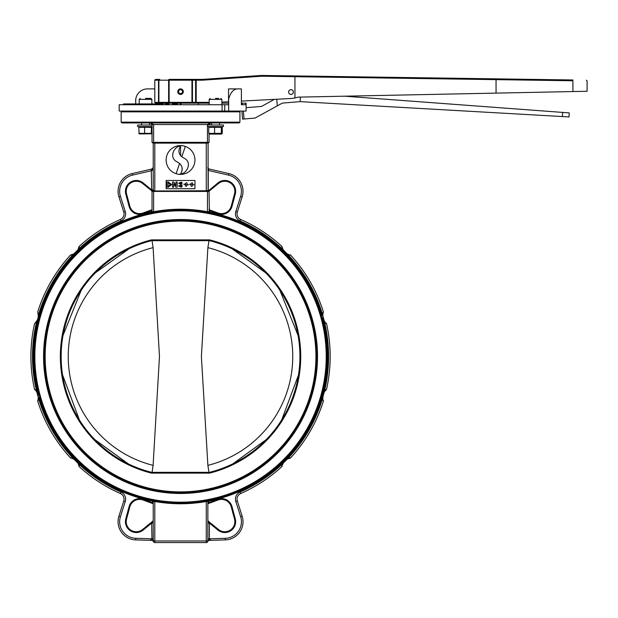 <?xml version="1.0" encoding="UTF-8"?>
<svg xmlns="http://www.w3.org/2000/svg" width="618" height="618" viewBox="0 0 618 618"><rect width="100%" height="100%" fill="white"/><g stroke="black" fill="none" stroke-linecap="round" stroke-linejoin="round"><path stroke-width="0.93" d="M276.748 99.243L277.297 105.863L282.318 103.106L300.163 101.63L300.425 97.088M344.798 96.192L569.24 112.909L569.008 116.941L300.163 101.63M246.111 107.694L261.569 106.42L274.292 99.374M277.297 105.863L255.01 118.084L242.573 119.112L241.908 111.062M139.513 126.582L138.795 127.316L139.158 133.897L152.036 133.812M138.795 127.316L144.597 127.316L144.597 133.364L138.795 133.364M144.597 127.316L151.356 127.316L151.356 133.364L144.597 133.364M152.306 133.364L151.356 133.364M151.356 127.316L152.306 127.316M151.588 126.582L152.036 126.868M152.036 124.998L137.629 124.998L137.629 126.582L152.036 126.582M145.547 98.393L150.892 98.393L145.547 98.393M223.446 126.582L207.609 126.582L207.609 124.998L223.446 124.998L223.446 126.582M221.337 133.364L208.776 133.364L209.494 134.098L221.568 134.098L222.287 133.364L221.337 133.364L221.337 127.316L222.287 127.316L222.287 133.364M209.494 126.582L208.776 127.316L221.337 127.316M214.577 127.316L214.577 133.364M221.568 126.582L222.287 127.316M208.776 127.316L208.776 133.364M215.528 98.393L218.695 98.393M153.102 465.369A112.26 112.26 90 0 1 153.102 247.64L159.475 356.501L153.102 465.369L152.059 472.337M152.059 240.672L153.102 247.64M209 472.337L207.887 465.369L201.391 356.501L207.887 247.64L209 240.672M207.887 247.64A112.26 112.26 90 0 1 207.887 465.369M151.472 240.703L151.495 239.877L209.587 239.877L209.487 240.672L209.587 239.877A120.186 120.186 0 0 1 209.587 473.125L209.487 472.337A119.398 119.398 0 0 0 209.487 240.672L151.588 240.672A119.398 119.398 0 0 0 151.588 472.337L209.487 472.337L209.587 473.125L151.495 473.125L151.588 472.337L151.495 473.125A120.186 120.186 0 0 1 151.495 239.877L151.588 240.672A119.398 119.398 0 0 0 151.588 472.337L151.487 472.306M316.717 356.501A136.176 136.176 0 0 1 112.453 474.439A136.176 136.176 0 0 1 112.453 238.563A136.176 136.176 0 0 1 316.717 356.501A136.176 136.176 0 0 1 112.453 474.439A136.176 136.176 0 0 1 112.453 238.563A136.176 136.176 0 0 1 316.717 356.501M182.519 91.649A1.978 1.978 0 0 0 179.552 89.934A1.978 1.978 0 0 0 179.552 93.364A1.978 1.978 0 0 0 182.519 91.649A1.978 1.978 0 0 0 180.541 89.672A1.978 1.978 0 0 0 178.563 91.649A1.978 1.978 0 0 0 180.541 93.627A1.978 1.978 0 0 0 182.519 91.649A1.978 1.978 0 0 0 180.541 89.672A1.978 1.978 0 0 0 178.563 91.649A1.978 1.978 0 0 0 180.541 93.627A1.978 1.978 0 0 0 182.519 91.649M209.193 103.144L159.691 103.144A0.788 0.788 -90 0 1 158.903 102.356L168.621 102.356L168.621 80.185L158.903 80.185L158.903 102.356L158.509 102.356L158.509 80.185L154.809 80.185L154.809 102.356L158.509 102.356A0.788 0.394 90 0 0 158.903 103.144L156.393 103.144A1.584 0.788 0 0 1 154.809 102.356M198.355 104.728L198.355 103.144L209.193 102.781L202.295 103.144M162.727 103.932L162.727 103.144L169.131 103.144A0.788 0.51 -90 0 1 168.621 102.356L191.951 102.356L191.951 80.185L169.131 80.185L169.131 103.144M191.951 103.144L191.951 102.356L192.461 102.356A0.788 0.51 -90 0 1 191.951 103.144L194.994 103.144A0.788 0.603 -90 0 0 195.597 102.356L195.597 80.185L192.461 80.185L192.461 102.356L209.193 102.356M169.131 79.39L169.131 80.185L168.621 80.185A0.788 0.51 -90 0 1 169.131 79.39L194.994 79.39A0.788 0.603 -90 0 1 195.597 80.185L196.192 80.185L196.192 79.39L202.287 79.39L202.341 80.185L196.192 80.185L196.192 103.144M159.691 79.39A0.788 0.788 -90 0 0 158.903 80.185L158.509 80.185A0.788 0.394 -90 0 1 158.903 79.39L156.393 79.39A1.584 0.788 0 0 0 154.809 80.185M196.192 79.39L194.994 79.39M221.862 102.117L228.536 101.769M241.399 101.097L290.985 98.494A24.032 24.032 0 0 0 294.948 97.961L294.948 76.709L262.001 76.23A7.122 7.122 0 0 0 261.422 76.246L202.341 80.185L202.341 79.39L261.375 75.458A7.918 7.918 0 0 1 262.017 75.435A7.918 7.918 0 0 0 261.375 75.458L261.422 76.246M293.365 92.059A2.372 2.372 0 0 0 289.803 90.004A2.372 2.372 0 0 0 289.803 94.114A2.372 2.372 0 0 0 293.365 92.059M262.001 76.23L262.017 75.435L294.948 75.921L294.948 76.709L496.053 79.645L496.053 93.117L298.957 97.119A7.926 7.918 90 0 0 296.794 97.466A24.048 24.04 -90 0 1 294.948 97.961M294.948 75.921L572.917 79.977C590.182 80.232 590.182 80.232 572.917 79.977C590.182 80.232 590.182 80.232 572.917 79.977L496.061 78.857L496.053 79.645L572.878 80.765C591.194 81.02 591.194 81.02 572.878 80.765L572.963 91.557M586.32 80.17L587.1 80.966L587.1 91.271L496.053 93.117M246.111 111.062L119.181 111.062L119.181 104.728L228.536 104.728L228.675 98.911C230.591 92.43 233.488 89.092 237.366 88.892L241.399 88.892L241.399 104.728L245.686 104.728L245.686 103.144L246.111 103.144L246.111 111.062L246.111 103.144M241.399 103.144L242.326 103.144L242.326 104.728L241.399 104.728M135.805 98.911L135.659 103.932M154.809 88.892L147.532 88.892A11.873 11.873 0 0 0 135.659 100.773M155.721 103.932L155.751 103.075M228.536 103.144L221.862 103.144M242.326 103.144L245.686 103.144M222.094 111.062L222.094 104.728M237.366 88.892L228.536 88.892L228.536 100.773M126.875 103.932L126.875 104.728L126.875 103.932L123.523 103.932L123.523 104.728L123.523 103.932M128.698 103.932L126.806 103.932M127.208 103.932L127.208 104.728L127.2 103.932M127.378 103.932L127.378 104.728M123.585 103.932L123.585 104.728L123.585 103.932M124.851 103.932L124.851 104.728M129.687 103.932L128.111 103.932L128.135 104.728L128.111 103.932M129.147 103.932L129.147 104.728M131.132 104.728L131.132 103.932L129.579 103.932L129.61 104.728M135.767 104.728L135.767 103.932L131.24 103.932L131.881 103.932L131.24 103.932L131.24 104.728M148.482 104.728L148.482 103.932L147.478 103.932L147.478 104.728M154.5 104.728L154.531 103.932L150.769 103.932M150.213 103.932L150.213 104.728M154.315 103.932L154.315 104.728M156.006 104.728L156.006 103.932L155.589 104.728M155.589 103.932L154.052 103.932M155.782 103.932L155.782 104.728M155.86 103.932L155.86 104.728M152.515 103.932L152.515 104.728M152.561 103.932L152.561 104.728M152.6 103.932L152.6 104.728M152.685 103.932L152.685 104.728M152.8 103.932L152.8 104.728M153.82 103.932L153.82 104.728M154.261 103.932L154.067 104.728M173.673 104.728L173.673 103.932L172.569 103.932L172.909 104.728M177.482 104.728L177.482 103.932L175.327 103.932L175.303 104.728M176.122 103.932L176.122 104.728M181.012 104.728L181.012 103.932L180.062 103.932L180.062 104.728M173.689 104.728L173.689 103.932L174.894 103.932L174.894 104.728M156.23 104.728L156.23 103.932L157.351 103.932L157.351 104.728M156.532 103.932L156.532 104.728M157.351 103.932L163.345 103.932L163.345 104.728M165.33 104.728L165.33 103.932L168.946 103.932L168.946 104.728M166.227 103.932L166.227 104.728M135.767 103.932L139.907 103.932L139.907 104.728M139.429 103.932L139.429 104.728M139.907 103.932L147.177 103.932L147.177 104.728M147.177 103.932L147.269 104.728M148.699 104.728L148.699 103.932L149.958 103.932L149.958 104.728M137.961 103.932L137.961 104.728M138.123 103.932L138.123 104.728M289.973 254.817L290.143 254.848A0.788 0.788 0 0 1 290.576 255.095L288.56 255.249L288.815 254.5A10.058 10.058 0 0 1 287.03 253.689L286.636 254.377L282.665 250.406L284.187 252.159M282.418 247.826L282.542 248.227A10.058 10.058 0 0 0 283.353 250.012L287.03 253.689A10.058 10.058 0 0 0 288.815 254.5M286.026 253.025L285.624 252.7M285.578 252.669L283.979 250.962M326.157 323.16L326.289 323.276A0.788 0.788 0 0 1 326.536 323.693A149.641 149.641 0 0 1 326.536 389.309A0.788 0.788 0 0 1 326.289 389.734L325.307 390.707L326.289 389.734A0.788 0.788 0 0 0 326.536 389.309L324.713 390.182A148.057 148.057 0 0 0 324.713 322.82L325.307 322.302A10.058 10.058 0 0 1 324.172 320.711L323.484 321.105L322.418 317.752M323.106 313.326L323.013 313.735A10.058 10.058 0 0 0 322.828 315.682L324.172 320.711A10.058 10.058 0 0 0 325.307 322.302A10.058 10.058 0 0 1 324.172 320.711A10.058 10.058 0 0 0 325.307 322.302M323.631 319.63L323.446 319.151M323.423 319.097L322.89 316.818M323.322 400.433L323.376 400.595A0.788 0.788 0 0 1 323.384 401.09A149.641 149.641 0 0 1 290.576 457.915A0.788 0.788 0 0 1 290.143 458.154L288.815 458.51L290.143 458.154A0.788 0.788 0 0 0 290.576 457.915L288.56 457.76A148.057 148.057 0 0 0 322.241 399.421L323.013 399.267A10.058 10.058 0 0 1 322.828 397.32L322.032 397.32L323.484 391.897L322.032 397.32A147.262 147.262 0 0 1 286.636 458.633L284.883 460.147M325.593 390.391L325.307 390.707A10.058 10.058 0 0 0 324.172 392.299L322.828 397.32A10.058 10.058 0 0 0 323.013 399.267A10.058 10.058 0 0 1 322.828 397.32A10.058 10.058 0 0 0 323.013 399.267M322.897 396.123L322.975 395.605M322.982 395.551L323.662 393.311M282.225 465.941L282.187 466.111A0.788 0.788 0 0 1 281.947 466.536A149.641 149.641 0 0 1 240.711 493.512A6.141 6.141 0 0 0 237.327 500.997L242.156 516.169A18.208 18.208 0 0 1 225.354 539.893L210.444 540.341A19.784 19.784 0 0 0 209.116 540.426L209.347 539.9A1.584 1.081 -0 0 0 207.857 540.982L207.857 501.499L206.273 501.499L208.498 500.279L206.319 501.345L207.857 501.059L207.857 501.499M289.216 458.378L288.815 458.51A10.058 10.058 0 0 0 287.03 459.313L283.353 462.998L282.665 462.596L286.636 458.633A10.846 10.846 0 0 1 288.56 457.76L288.815 458.51A10.058 10.058 0 0 0 287.03 459.313L286.636 458.633M284.017 461.994L284.334 461.584M284.373 461.546L286.08 459.939M71.101 458.185L70.931 458.154A0.788 0.788 0 0 1 70.506 457.915L72.522 457.76L72.267 458.51A10.058 10.058 0 0 1 74.044 459.313L74.446 458.633L78.409 462.596L76.895 460.843M78.664 465.176L78.532 464.775A10.058 10.058 0 0 0 77.729 462.998L74.044 459.313A10.058 10.058 0 0 0 72.267 458.51M75.048 459.977L75.458 460.302M75.496 460.333L77.103 462.04M34.925 389.842L34.793 389.734A0.788 0.788 0 0 1 34.538 389.309L36.369 390.182L35.767 390.707A10.058 10.058 0 0 1 36.91 392.299L37.59 391.897L38.656 395.25M37.976 399.684L38.061 399.267A10.058 10.058 0 0 0 38.254 397.32L36.91 392.299A10.058 10.058 0 0 0 35.767 390.707M37.443 393.372L37.636 393.851M37.652 393.905L38.192 396.184M70.931 254.848L72.267 254.5L70.931 254.848A0.788 0.788 0 0 0 70.506 255.095A0.788 0.788 0 0 1 70.931 254.848M71.866 254.624L72.267 254.5A10.058 10.058 0 0 0 74.044 253.689L77.729 250.012L78.409 250.406L74.446 254.377L76.192 252.855M77.065 251.016L76.74 251.418M76.709 251.464L75.002 253.063M78.532 248.227A10.058 10.058 0 0 1 77.729 250.012A10.058 10.058 0 0 0 78.532 248.227L78.888 246.899L78.532 248.227L79.282 248.482A10.846 10.846 0 0 1 78.409 250.406A147.262 147.262 0 0 1 151.248 212.183L151.248 210.838L143.268 213.743A10.846 10.846 0 0 1 129.077 206.358L125.802 194.122A10.846 10.846 0 0 1 143.144 182.913L151.449 189.711L151.279 190.414A1.584 1.182 180 0 1 152.036 191.425L152.237 191.078L152.036 191.425A0.394 0.394 0 0 1 152.43 191.032L152.43 190.468L152.986 190.993A1.584 1.074 67 0 1 153.604 190.993L208.645 191.032A0.394 0.394 0 0 1 209.038 191.425L209.425 212.855M78.857 247.069L78.888 246.899A0.788 0.788 0 0 1 79.127 246.466L79.282 248.482A148.057 148.057 0 0 1 121.004 220.943A7.725 7.725 0 0 0 125.261 211.526A7.725 7.725 0 0 1 121.004 220.943L120.371 219.49A6.141 6.141 0 0 0 123.754 212.005L118.926 196.833A18.208 18.208 0 0 1 132.182 173.573L151.997 168.992L153.225 167.455L151.997 168.992L152.252 170.375M208.235 142.735L207.478 142.766A1.584 1.074 67 0 0 208.096 142.766L208.645 142.735A0.394 0.394 0 0 0 209.038 142.333A0.394 0.394 0 0 1 208.645 142.735A0.394 0.394 0 0 0 209.038 142.333A0.394 0.394 0 0 1 208.645 142.735L152.43 142.735A0.394 0.394 0 0 1 152.036 142.333L152.036 124.519L150.452 122.936L153.619 124.519L150.452 122.936L152.036 124.519L153.619 124.519L153.619 142.333L207.463 142.333L207.463 124.519L210.622 122.936L209.038 124.998M209.038 210.838L209.834 210.838L209.834 212.183A147.262 147.262 0 0 1 282.665 250.406L283.353 250.012A10.058 10.058 0 0 1 282.542 248.227A10.058 10.058 0 0 0 283.353 250.012A10.058 10.058 0 0 1 282.542 248.227L281.793 248.482A148.057 148.057 0 0 0 240.07 220.943A7.725 7.725 0 0 1 235.813 211.526L240.649 196.354A16.624 16.624 0 0 0 228.544 175.11L208.251 170.429L208.251 191.032L207.478 190.993A1.584 1.074 -67 0 1 208.096 190.993L208.096 142.766M153.604 142.766L152.831 142.735L153.619 142.333L152.036 142.333A0.394 0.394 0 0 0 152.43 142.735L152.986 142.766A1.584 1.074 -67 0 0 153.604 142.766L154.739 143.021M208.096 190.993L207.857 190.63L208.251 191.032L207.463 191.425L153.619 191.425L153.619 211.719L151.402 212.955L153.565 211.881L152.036 212.183L152.036 191.425A0.394 0.394 0 0 1 152.43 191.032A0.394 0.394 0 0 0 152.237 191.078A0.394 0.394 0 0 1 152.43 191.032M152.036 191.425L153.619 191.425L152.43 190.468L153.225 190.63L153.225 143.129L154.809 143.129L154.809 190.63L153.604 190.993L206.342 190.738M74.446 254.377L74.044 253.689A10.058 10.058 0 0 1 72.267 254.5L72.522 255.249A148.057 148.057 0 0 0 38.254 315.574A10.058 10.058 0 0 1 36.848 320.804A148.057 148.057 0 0 0 36.369 390.182A10.846 10.846 0 0 1 37.59 391.897A147.262 147.262 0 0 1 74.446 254.377A10.846 10.846 0 0 1 72.522 255.249L70.506 255.095A149.641 149.641 0 0 0 37.775 311.665A149.641 149.641 0 0 1 70.506 255.095M194.948 159.992A14.407 14.407 0 0 0 173.334 147.517A14.407 14.407 0 0 0 173.334 172.468A14.407 14.407 0 0 0 194.948 159.992M176.13 173.712L179.583 163.438C182.689 166.559 183.021 170.074 180.587 173.982L179.367 174.353M180.518 145.941C174.245 146.265 168.343 157.59 177.103 161.87C182.325 164.712 183.476 168.768 180.556 174.021L180.564 174.029C186.791 173.689 192.777 162.403 183.979 158.1C178.756 155.257 177.605 151.209 180.526 145.956L180.518 145.941A2.433 0.417 -27.2 0 0 180.471 145.948L181.29 145.601M180.657 155.844L180.526 145.956M209.038 133.812L209.038 142.333L207.463 142.333L207.463 142.735M207.857 168.405L207.857 167.656M166.126 188.706L194.948 188.706L194.948 180.471L166.126 180.471L166.126 188.706M207.857 540.982A1.584 1.584 0 0 1 206.273 542.565L206.273 540.982L207.857 540.982A1.584 1.584 0 0 1 206.273 542.565L154.809 542.565A1.584 1.584 0 0 1 153.225 540.982L153.225 501.059L152.584 500.279A146.474 146.474 0 0 1 151.402 212.955A146.474 146.474 0 0 1 327.015 356.501A146.474 146.474 0 0 1 190.313 502.65A146.474 146.474 0 0 1 35.373 375.999A146.474 146.474 0 0 1 151.402 212.955L151.248 212.183L152.036 212.183L151.402 212.955A146.474 146.474 0 0 1 327.015 356.501A146.474 146.474 0 0 1 190.313 502.65A146.474 146.474 0 0 1 35.373 375.999A146.474 146.474 0 0 1 151.402 212.955A0.788 0.788 0 0 0 151.657 212.855A0.788 0.788 0 0 1 151.402 212.955A146.474 146.474 0 0 0 152.584 500.279L152.808 500.364A0.788 0.788 0 0 0 152.584 500.279L154.809 501.499L154.809 540.982L206.273 540.982L206.273 501.499A147.262 147.262 0 0 1 154.809 501.499L153.225 501.499M38.254 315.574L37.891 313.009M34.793 389.734A0.788 0.788 0 0 1 34.538 389.309A149.641 149.641 0 0 1 34.484 323.948L36.848 320.804M37.999 313.442L38.254 315.52M153.31 541.492A1.584 1.584 0 0 0 151.966 540.426A19.784 19.784 0 0 0 150.637 540.341L135.728 539.893A18.208 18.208 0 0 1 118.926 516.169L123.754 500.997A6.141 6.141 0 0 0 120.371 493.512A149.641 149.641 0 0 1 79.127 466.536L79.251 465.47M153.225 502.596L152.43 502.596L152.7 503.539L142.997 500.008A10.058 10.058 0 0 0 129.842 506.853L126.566 519.089A10.058 10.058 0 0 0 142.642 529.471L152.646 521.298A1.584 1.584 0 0 0 153.225 520.07M151.279 190.414L142.642 183.531A10.058 10.058 0 0 0 126.566 193.913L129.842 206.149A10.058 10.058 0 0 0 142.997 213.001L151.518 209.896L151.248 210.838L152.036 210.838M209.347 539.9L209.44 523.137L208.436 521.298L218.44 529.471A10.058 10.058 0 0 0 234.516 519.089L231.232 506.853A10.058 10.058 0 0 0 218.084 500.008L208.374 503.539L208.645 502.596L217.814 499.259A10.846 10.846 0 0 1 231.997 506.652L235.28 518.881A10.846 10.846 0 0 1 217.938 530.09L209.44 523.137L207.857 523.137M208.212 191.024L217.938 182.913A10.846 10.846 0 0 1 235.28 194.122L231.997 206.358A10.846 10.846 0 0 1 217.814 213.743L209.834 210.838L209.564 209.896L218.084 213.001A10.058 10.058 0 0 0 231.232 206.149L234.516 193.913A10.058 10.058 0 0 0 218.44 183.531L209 191.248M207.857 170.429L209.085 168.992L228.899 173.573A18.208 18.208 0 0 1 242.156 196.833L237.327 212.005A6.141 6.141 0 0 0 240.711 219.49A149.641 149.641 0 0 1 281.947 246.466A0.788 0.788 0 0 1 282.187 246.899A0.788 0.788 0 0 0 281.947 246.466L281.793 248.482A10.846 10.846 0 0 0 282.665 250.406M239.923 122.148L239.127 122.936L121.947 122.936L121.159 122.148L239.923 122.148L239.923 111.85L121.159 111.85L121.947 111.062M145.547 122.936L150.692 122.936M215.528 122.936L220.68 122.936M209.68 212.955L209.038 212.183L209.834 212.183L209.68 212.955L207.517 211.881L209.51 212.901M209.062 212.345L209.038 212.183A0.788 0.788 0 0 0 209.131 212.553A0.788 0.788 0 0 1 209.038 212.183L207.463 211.719L209.038 211.719M284.535 252.515L285.562 253.48M284.527 460.495L282.665 462.596A147.262 147.262 0 0 1 208.645 501.059L208.645 502.596L207.857 502.596M322.596 318.44L323.005 319.8M208.328 500.333L208.498 500.279A0.788 0.788 0 0 0 208.266 500.364A0.788 0.788 0 0 1 208.498 500.279L208.645 501.059L207.872 500.897A0.788 0.788 0 0 0 207.857 501.059L208.498 500.279L207.857 501.059A0.788 0.788 0 0 1 207.872 500.897M75.612 459.607L74.446 458.633A147.262 147.262 0 0 1 39.042 397.32A10.846 10.846 0 0 1 38.841 399.421L38.339 400.225M77.435 251.572L78.409 250.406M38.486 394.562L37.59 391.897M153.225 523.137L151.642 523.137L143.144 530.09A10.846 10.846 0 0 1 125.802 518.881L129.077 506.652A10.846 10.846 0 0 1 143.268 499.259L152.43 502.596L152.584 500.279A0.788 0.788 0 0 1 152.808 500.364M153.225 501.059A0.788 0.788 0 0 0 153.133 500.696A0.788 0.788 0 0 1 153.225 501.059L152.43 501.059A147.262 147.262 0 0 1 78.409 462.596L77.729 462.998A10.058 10.058 0 0 1 78.532 464.775L79.282 464.52A148.057 148.057 0 0 0 121.004 492.059A7.725 7.725 0 0 1 125.261 501.476L120.433 516.648A16.624 16.624 0 0 0 135.775 538.309L150.684 538.757A21.367 21.367 0 0 1 151.642 538.811A21.367 21.367 0 0 0 150.684 538.757L150.637 540.341A19.784 19.784 0 0 1 151.966 540.426L151.642 523.137L152.646 521.298M207.857 538.811L209.44 538.811A21.367 21.367 0 0 1 210.398 538.757L225.3 538.309A16.624 16.624 0 0 0 240.649 516.648L235.813 501.476A7.725 7.725 0 0 1 240.07 492.059A148.057 148.057 0 0 0 281.793 464.52L282.542 464.775A10.058 10.058 0 0 1 283.353 462.998A10.058 10.058 0 0 0 282.542 464.775A10.058 10.058 0 0 1 283.353 462.998A10.058 10.058 0 0 0 282.542 464.775M207.857 504.28A0.788 0.788 0 0 1 208.374 503.539A0.788 0.788 0 0 0 207.857 504.28M143.144 530.09L142.642 529.471A10.058 10.058 0 0 1 126.566 519.089A10.058 10.058 0 0 0 142.642 529.471A10.058 10.058 0 0 1 126.566 519.089L125.802 518.881M153.225 504.28A0.788 0.788 0 0 0 152.7 503.539M209.038 209.154A0.788 0.788 0 0 0 209.564 209.896M143.268 213.743L142.997 213.001A10.058 10.058 0 0 1 129.842 206.149A10.058 10.058 0 0 0 142.997 213.001A10.058 10.058 0 0 1 129.842 206.149L129.077 206.358M152.036 209.154A0.788 0.788 0 0 1 151.518 209.896A0.788 0.788 0 0 0 152.036 209.154M183.824 184.234L188.552 184.852L183.824 184.234M184.929 184.071C186.404 191.232 189.085 178.996 184.929 184.071M175.96 182.001L175.96 185.439L173.728 182.001L172.492 182.001L172.492 187.146L173.689 187.146L173.689 183.731L175.906 187.146L177.157 187.146L177.157 182.001L175.96 182.001M171.626 184.589L168.405 182.001L166.875 182.001L166.875 187.146L168.405 187.146L171.626 184.589M170.39 184.589L168.073 182.696L168.073 186.451L170.39 184.589M178.587 185.848C181.576 187.887 182.627 187.447 181.738 184.519C182.488 181.8 181.46 181.453 178.664 183.476L179.537 183.577C181.707 182.689 181.924 182.928 180.17 184.288L180.17 184.797C182.047 186.273 181.808 186.59 179.459 185.748L178.587 185.848M189.417 184.249L194.145 184.867L189.417 184.249M190.522 184.087C191.997 191.24 194.678 179.004 190.522 184.087M181.831 156.756L185.315 146.396M153.619 124.519L209.038 124.519L210.622 122.936M289.803 255.188L290.576 255.095A149.641 149.641 0 0 1 323.384 311.912L322.241 313.581A148.057 148.057 0 0 0 288.56 255.249A10.846 10.846 0 0 1 286.636 254.377A147.262 147.262 0 0 1 322.032 315.682L322.828 315.682A10.058 10.058 0 0 1 323.013 313.735A10.058 10.058 0 0 0 322.828 315.682A10.058 10.058 0 0 1 323.013 313.735L322.241 313.581L322.743 312.785M325.307 390.707L324.713 390.182A10.846 10.846 0 0 0 323.484 391.897L324.172 392.299A10.058 10.058 0 0 1 325.307 390.707A10.058 10.058 0 0 0 324.172 392.299A10.058 10.058 0 0 1 325.307 390.707M39.042 397.32L38.254 397.32A10.058 10.058 0 0 1 38.061 399.267L38.841 399.421A148.057 148.057 0 0 0 72.522 457.76A10.846 10.846 0 0 1 74.446 458.633M152.43 190.468L152.128 189.865L153.225 190.63L152.986 190.993A0.394 0.394 0 0 0 153.218 190.715A0.394 0.394 0 0 1 152.986 190.993A0.394 0.394 0 0 0 153.218 190.715A0.394 0.394 0 0 1 152.986 190.993L152.831 191.032A0.394 0.394 180 0 0 153.225 190.63L152.831 191.024M207.478 190.993L206.273 190.63L206.273 143.129L154.809 143.129M152.036 211.719L153.619 211.719A147.262 147.262 0 0 1 207.463 211.719L207.463 191.425L209.038 191.425A0.394 0.394 0 0 0 208.977 191.209A0.394 0.394 0 0 1 209.038 191.425A0.394 0.394 0 0 0 208.645 191.032M151.456 190.738A1.584 1.584 0 0 1 152.036 191.966A1.584 1.584 0 0 0 151.456 190.738M152.036 189.981L151.642 189.61A1.978 1.978 0 0 0 151.449 189.711L152.237 191.078M151.997 170.537L153.225 167.455L151.642 170.699L132.538 175.11A16.624 16.624 0 0 0 120.433 196.354L125.261 211.526L123.754 212.005A6.141 6.141 0 0 1 120.371 219.49A149.641 149.641 0 0 0 79.127 246.466A149.641 149.641 0 0 1 120.371 219.49M151.286 169.162L151.642 189.61L153.225 189.865M207.857 167.455A1.584 1.584 0 0 0 209.085 168.992L208.861 169.139M240.07 220.943L240.711 219.49A6.141 6.141 0 0 1 237.327 212.005A6.141 6.141 0 0 0 240.711 219.49A149.641 149.641 0 0 1 281.947 246.466M79.22 247.239L79.127 246.466A0.788 0.788 0 0 0 78.888 246.899M37.775 312.623L37.775 311.665L37.775 312.623M35.257 389.61L34.538 389.309A149.641 149.641 0 0 1 34.484 323.948L34.963 323.121M71.271 457.822L70.506 457.915A149.641 149.641 0 0 1 37.698 401.09L38.841 399.421M37.698 401.09A0.788 0.788 0 0 1 37.706 400.595A0.788 0.788 0 0 0 37.698 401.09A149.641 149.641 0 0 0 70.506 457.915A0.788 0.788 0 0 0 70.931 458.154M79.127 466.536A0.788 0.788 0 0 1 78.888 466.111A0.788 0.788 0 0 0 79.127 466.536A149.641 149.641 0 0 0 120.371 493.512L121.004 492.059M281.854 465.771L281.947 466.536A149.641 149.641 0 0 1 240.711 493.512A6.141 6.141 0 0 0 237.327 500.997A6.141 6.141 0 0 1 240.711 493.512A6.141 6.141 0 0 0 237.327 500.997L235.813 501.476M282.665 462.596A10.846 10.846 0 0 0 281.793 464.52L281.947 466.536A0.788 0.788 0 0 0 282.187 466.111M322.913 400.472L323.384 401.09A149.641 149.641 0 0 1 290.576 457.915M322.032 397.32A10.846 10.846 0 0 0 322.241 399.421L323.384 401.09A0.788 0.788 0 0 0 323.376 400.595M325.825 323.392L326.536 323.693A149.641 149.641 0 0 1 326.536 389.309M323.484 391.897A147.262 147.262 0 0 0 323.484 321.105A10.846 10.846 0 0 0 324.713 322.82L326.536 323.693A0.788 0.788 0 0 0 326.289 323.276M323.384 311.912A0.788 0.788 0 0 1 323.376 312.407A0.788 0.788 0 0 0 323.384 311.912A149.641 149.641 0 0 0 290.576 255.095A0.788 0.788 0 0 0 290.143 254.848M153.225 538.811L151.642 538.811M153.225 540.982A1.584 1.584 0 0 0 154.809 542.565L154.809 540.982L153.225 540.982A1.584 1.081 0 0 0 151.734 539.9M208.436 521.298A1.584 1.584 0 0 1 207.857 520.07A1.584 1.584 0 0 0 208.436 521.298M209.116 540.426A1.584 1.584 0 0 0 207.772 541.492L207.772 541.484A1.584 1.584 0 0 1 209.116 540.426A19.784 19.784 0 0 1 210.444 540.341L210.398 538.757M244.033 118.996L243.376 111.062M562.403 116.563L562.635 112.414M151.881 103.932L151.881 99.382L139.212 99.382L140.201 98.393M221.862 104.728L221.862 99.382L209.193 99.382L210.19 98.393M209.595 472.306L209.487 472.337A119.398 119.398 0 0 0 209.487 240.672L209.602 240.703M315.929 356.501A135.388 135.388 0 0 0 112.847 239.251A135.388 135.388 0 0 0 112.847 473.751A135.388 135.388 0 0 0 315.929 356.501M177.768 91.649A2.773 2.773 0 0 1 181.924 89.247A2.773 2.773 0 0 1 181.924 94.052A2.773 2.773 0 0 1 177.768 91.649M572.917 79.977L572.878 80.765M192.461 80.185A0.788 0.51 -90 0 0 191.951 79.39L191.951 80.185L192.461 80.185M228.675 111.062L228.675 98.911M224.751 111.062L224.751 104.728M133.812 103.932L133.812 104.728M154.43 103.932L154.43 104.728M207.857 143.129L206.273 143.129M322.032 315.682A10.846 10.846 0 0 1 322.241 313.581M326.219 356.501A145.678 145.678 0 0 0 107.702 230.336A145.678 145.678 0 0 0 107.702 482.666A145.678 145.678 0 0 0 326.219 356.501M317.513 356.501A136.972 136.972 0 0 1 112.051 475.126A136.972 136.972 0 0 1 112.051 237.884A136.972 136.972 0 0 1 317.513 356.501M120.433 196.354L118.926 196.833A18.208 18.208 0 0 1 132.182 173.573L132.538 175.11M125.261 501.476L123.754 500.997A6.141 6.141 0 0 0 120.371 493.512M135.775 538.309L135.728 539.893A18.208 18.208 0 0 1 118.926 516.169L120.433 516.648M143.144 182.913L142.642 183.531A10.058 10.058 0 0 0 126.566 193.913L125.802 194.122M143.268 499.259L142.997 500.008A10.058 10.058 0 0 0 129.842 506.853L129.077 506.652M78.409 462.596A10.846 10.846 0 0 1 79.282 464.52M231.232 506.853A10.058 10.058 0 0 0 218.084 500.008L217.814 499.259A10.846 10.846 0 0 1 231.997 506.652L231.232 506.853M217.938 530.09L218.44 529.471A10.058 10.058 0 0 0 234.516 519.089L235.28 518.881M217.814 213.743L218.084 213.001A10.058 10.058 0 0 0 231.232 206.149L231.997 206.358M235.28 194.122L234.516 193.913A10.058 10.058 0 0 0 218.44 183.531L217.938 182.913M240.649 516.648L242.156 516.169A18.208 18.208 0 0 1 225.354 539.893L225.3 538.309M228.544 175.11L228.899 173.573A18.208 18.208 0 0 1 242.156 196.833L240.649 196.354M240.711 219.49A6.141 6.141 0 0 1 237.327 212.005L235.813 211.526M207.857 190.63L206.273 190.63M153.225 190.63L154.809 190.63M240.07 492.059L240.711 493.512M139.212 103.932L139.212 99.382M149.51 124.998L149.51 122.936M141.592 124.998L141.592 122.936M151.881 99.382L150.892 98.393M209.193 104.728L209.193 99.382M219.49 124.998L219.49 122.936M211.572 124.998L211.572 122.936M221.862 99.382L220.873 98.393M128.25 463.84L94.708 439.498M79.421 419.985L62.572 374.902M61.143 356.609L61.228 352.021M62.997 335.528L81.228 290.228M95.334 272.862L129 248.807M232.831 463.84L266.366 439.498M281.654 419.985L298.509 374.902M299.931 356.609L299.854 352.021M298.077 335.528L279.854 290.228M265.74 272.862L232.082 248.807M129.579 104.728L129.579 103.932M152.507 104.728L152.507 103.932M172.399 104.728L172.399 103.932M177.52 104.728L177.52 103.932M121.159 122.148L121.159 111.85M239.923 111.85L239.127 111.062M150.452 122.936L151.062 123.059L150.452 122.936M153.225 167.455L153.133 167.972L153.225 167.455"/></g></svg>
